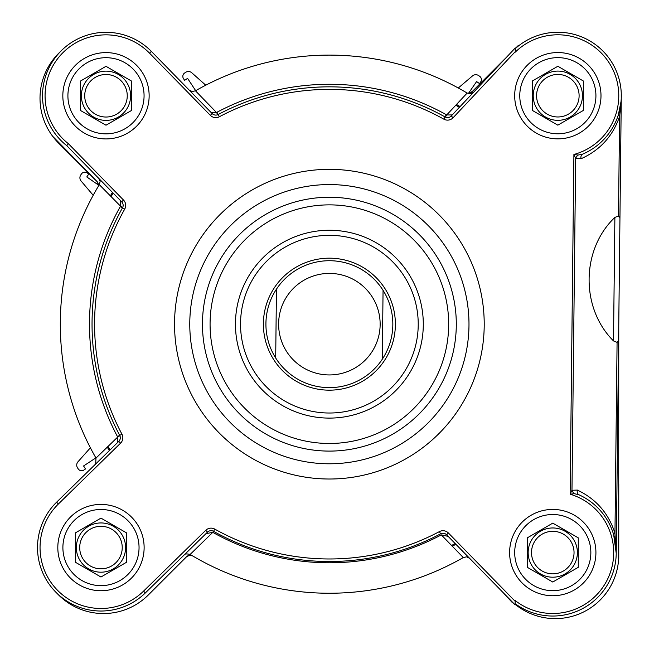 <?xml version="1.0" encoding="UTF-8"?>
<svg xmlns="http://www.w3.org/2000/svg" width="659" height="659" viewBox="0 0 659 659"><rect width="100%" height="100%" fill="white"/><g stroke="black" fill="none" stroke-linecap="round" stroke-linejoin="round"><path stroke-width="0.99" d="M618.661 558.527A63.462 63.462 0 0 1 515.157 604.319A63.462 63.462 0 0 0 618.661 558.527L618.752 325.785M518.262 45.504L518.254 46.114L518.262 45.504L515.289 48.478M512.216 601.914L512.216 602.466L512.216 601.914M506.516 57.259L472.19 91.601L468.648 93.092A5.074 5.074 0 0 0 472.19 91.601M192.889 556.048L192.725 555.957A5.074 5.074 0 0 0 186.563 556.74L189.603 555.282L192.725 555.957M52.638 136.256L96.873 181.357A5.074 5.074 0 0 1 98.323 184.924L97.26 181.81L58.593 143.135A63.462 63.462 0 0 1 60.126 51.913M503.542 593.042L512.216 602.466M186.563 556.74L148.341 594.962A63.462 63.462 0 0 1 57.119 593.429M445.36 117.096L446.703 114.946L446.316 114.724A239.884 239.884 0 0 0 216.976 112.252L216.514 112.508L195.468 90.802A269.07 269.07 0 0 1 195.682 90.678L187.584 78.363L184.611 80.324L183.499 78.627A4.061 4.061 0 0 1 184.652 73.001L185.64 72.35A5.074 5.074 0 0 1 191.802 72.795L205.204 84.706A5.074 5.074 0 0 0 205.806 85.168A269.07 269.07 0 0 1 458.236 87.968A5.074 5.074 0 0 0 458.837 87.523L472.503 75.917A5.074 5.074 0 0 1 478.673 75.604L479.645 76.279A4.061 4.061 0 0 1 480.683 81.922L479.53 83.594L476.605 81.576L468.302 93.594M418.218 325.159A88.841 88.841 0 0 1 284.103 400.614A88.841 88.841 0 0 1 285.817 246.746A88.841 88.841 0 0 1 418.218 325.159M395.375 324.912A65.999 65.999 0 0 1 295.751 380.96A65.999 65.999 0 0 1 297.02 266.656A65.999 65.999 0 0 1 395.375 324.912M621.042 101.486L618.34 114.872A5.074 1.417 -162.4 0 0 619.592 116.371L621.239 101.486L619.954 217.635L618.488 216.037L614.88 217.404L613.504 340.917L617.079 342.375L614.962 533.304C608.702 513.443 596.164 499.028 577.366 490.074L571.979 490.28L570.134 494.192L574.335 493.69A5.074 3.213 55.4 0 1 571.979 490.28L575.661 158.424L581.04 158.753C600.044 150.219 612.886 136.092 619.592 116.371L618.488 216.037M578.091 155.071L573.907 154.478L575.661 158.424A5.074 3.213 -54.1 0 1 578.091 155.071L582.647 154.124A5.074 3.427 -113 0 0 581.04 158.753M582.647 154.124A63.462 63.462 0 0 0 611.33 61.559A63.462 63.462 0 0 0 515.289 48.634M574.335 493.69L578.866 494.736A5.074 3.427 114.3 0 1 577.366 490.074M616.223 553.288L613.677 534.77A5.074 1.417 163.7 0 1 614.962 533.304L616.223 553.288L618.587 340.81L617.079 342.375M515.157 603.693A63.462 63.462 0 0 0 607.549 584.615A63.462 63.462 0 0 0 578.866 494.736A63.462 63.462 0 0 1 607.549 584.615A63.462 63.462 0 0 1 515.157 603.693L515.157 600.506L515.157 601.296L448.408 533.007L446.596 534.787L515.157 604.921L515.157 601.296M618.587 340.81L619.954 217.635M621.248 93.051L621.239 101.486M448.408 533.007A7.611 7.611 0 0 0 439.396 531.607A234.802 234.802 0 0 1 214.785 529.111A7.611 7.611 0 0 0 205.74 530.314L143.563 591.123A60.925 60.925 0 0 1 57.415 590.167A60.925 60.925 0 0 1 58.371 504.011L120.548 443.202A7.611 7.611 0 0 0 121.948 434.19A234.802 234.802 0 0 1 124.708 209.117A7.611 7.611 0 0 0 123.513 200.056L68.412 143.72L66.707 145.614L121.701 201.835A5.074 5.074 0 0 1 122.492 207.873A237.339 237.339 0 0 0 119.707 435.385A5.074 5.074 0 0 1 118.777 441.39L56.6 502.199A63.462 63.462 0 0 0 55.603 591.939A63.462 63.462 0 0 0 145.342 592.935L207.519 532.126A5.074 5.074 0 0 1 213.541 531.327A237.339 237.339 0 0 0 440.583 533.848A5.074 5.074 0 0 1 446.596 534.787M68.412 143.72A60.925 60.925 0 0 1 60.62 55.117A60.925 60.925 0 0 1 149.544 53.173L210.353 115.341A7.611 7.611 0 0 0 219.365 116.75A234.802 234.802 0 0 1 443.836 119.164A7.611 7.611 0 0 0 453.095 117.73L515.289 51.641L515.289 47.934L451.242 115.992A5.074 5.074 0 0 1 445.072 116.948A237.339 237.339 0 0 0 218.17 114.501A5.074 5.074 0 0 1 212.165 113.57L151.356 51.394A63.462 63.462 0 0 0 58.783 53.354A63.462 63.462 0 0 0 66.707 145.614M515.289 51.641L515.289 52.119A60.925 60.925 0 0 1 610.712 65.439A60.925 60.925 0 0 1 573.907 154.478L570.134 494.192A60.925 60.925 0 0 1 606.881 580.571A60.925 60.925 0 0 1 515.157 600.506M149.14 96.247A43.148 43.148 0 0 1 83.998 132.896A43.148 43.148 0 0 1 84.83 58.157A43.148 43.148 0 0 1 149.14 96.247M144.123 548.049A43.148 43.148 0 0 1 78.981 584.698A43.148 43.148 0 0 1 79.813 509.959A43.148 43.148 0 0 1 144.123 548.049M595.917 553.066A43.148 43.148 0 0 1 530.783 589.714A43.148 43.148 0 0 1 531.607 514.976A43.148 43.148 0 0 1 595.917 553.066M600.992 96.189A43.148 43.148 0 0 1 535.858 132.838A43.148 43.148 0 0 1 536.681 58.099A43.148 43.148 0 0 1 600.992 96.189M484.208 325.892A154.84 154.84 0 0 1 250.478 457.404A154.84 154.84 0 0 1 253.451 189.232A154.84 154.84 0 0 1 484.208 325.892M613.504 340.917C580.422 308.099 581.073 249.481 614.88 217.404M211.44 112.516L212.165 113.57A5.074 3.262 113.5 0 0 211.44 112.516L216.514 112.508L217.832 114.674M453.095 117.73L451.242 115.992A5.074 3.27 -114.9 0 1 451.942 114.938L446.703 114.946L467.149 93.059A269.07 269.07 0 0 0 195.468 90.802L192.173 91.527L189.149 90.036L210.625 111.997M451.242 115.992L451.942 114.938M122.665 207.536L120.531 206.168L120.276 206.621A239.884 239.884 0 0 0 117.459 436.579L117.706 437.041L119.872 435.723M98.693 178.317L100.119 181.373L99.311 184.66A269.07 269.07 0 0 0 96 458.087L117.706 437.041L117.722 442.115A5.074 3.262 23.5 0 1 118.777 441.39L120.548 443.202M123.513 200.056L121.701 201.835A5.074 3.262 157.7 0 1 120.663 201.086L120.531 206.168L99.311 184.66M117.722 442.115L117.203 442.93M120.16 200.262L120.663 201.086M96 458.087L95.679 463.977M473.582 92.26L470.51 93.817L467.149 93.059M448.136 536.36L441.316 534.894L463.285 557.555L466.572 556.83L469.603 558.321M441.316 534.894A238.607 238.607 0 0 1 212.783 532.357L190.154 554.417C186.662 553.659 184.693 553.815 184.232 554.903M212.783 532.357L205.946 533.666M456.292 325.587A126.915 126.915 0 0 0 267.142 213.565A126.915 126.915 0 0 0 264.704 433.375A126.915 126.915 0 0 0 456.292 325.587M468.977 325.727A139.609 139.609 0 0 0 260.923 202.502A139.609 139.609 0 0 0 258.237 444.298A139.609 139.609 0 0 0 468.977 325.727M190.319 554.524A269.07 269.07 0 0 0 463.285 557.555M110.366 195.863A253.839 253.839 0 0 1 112.442 192.37M456.489 104.46A253.839 253.839 0 0 1 460.097 106.585M455.855 544.26A253.839 253.839 0 0 1 452.321 546.253M109.303 450.657A253.839 253.839 0 0 1 107.302 447.123M90.365 447.749A5.074 5.074 0 0 1 89.912 448.351L78.001 461.753A5.074 5.074 0 0 0 77.556 467.915L78.207 468.903A4.061 4.061 0 0 0 83.833 470.056L85.522 468.944L83.569 465.971L95.876 457.873M98.908 185.327L86.782 176.95L88.8 174.025L87.128 172.872A4.061 4.061 0 0 0 81.477 173.91L80.81 174.882A5.074 5.074 0 0 0 81.115 181.052L92.73 194.718A5.074 5.074 0 0 1 93.174 195.319M108.06 446.39A252.817 252.817 0 0 0 110.053 449.924M451.588 545.495A252.817 252.817 0 0 0 455.122 543.51M459.381 107.343A252.817 252.817 0 0 0 455.781 105.218M113.175 193.12A252.817 252.817 0 0 0 111.099 196.613M79.706 547.563A21.261 21.261 0 0 1 111.61 529.161A21.261 21.261 0 0 1 111.593 565.982A21.261 21.261 0 0 1 79.706 547.563M126.47 562.3L100.959 577.012L75.464 562.284L75.472 532.834L100.975 518.122L126.479 532.851L126.47 562.3M62.893 547.555A38.074 38.074 0 0 0 119.996 580.546A38.074 38.074 0 0 0 120.02 514.597A38.074 38.074 0 0 0 62.893 547.555M531.508 552.588A21.261 21.261 0 0 1 563.404 534.169A21.261 21.261 0 0 1 563.404 570.999A21.261 21.261 0 0 1 531.508 552.588M578.273 567.308L552.769 582.029L527.274 567.308L527.274 537.859L552.769 523.139L578.273 537.859L578.273 567.308M514.695 552.588A38.074 38.074 0 0 0 571.806 585.563A38.074 38.074 0 0 0 571.806 519.613A38.074 38.074 0 0 0 514.695 552.588M536.583 95.695A21.261 21.261 0 0 1 568.486 77.301A21.261 21.261 0 0 1 568.462 114.131A21.261 21.261 0 0 1 536.583 95.695M583.339 110.448L557.827 125.152L532.34 110.415L532.348 80.975L557.86 66.262L583.355 80.999L583.339 110.448M519.77 95.687A38.074 38.074 0 0 0 576.864 128.694A38.074 38.074 0 0 0 576.897 62.745A38.074 38.074 0 0 0 519.77 95.687M84.723 95.769A21.261 21.261 0 0 1 116.618 77.35A21.261 21.261 0 0 1 116.618 114.18A21.261 21.261 0 0 1 84.723 95.769M131.487 110.49L105.992 125.21L80.489 110.49L80.489 81.041L105.992 66.32L131.487 81.041L131.487 110.49M67.91 95.769A38.074 38.074 0 0 0 125.029 128.744A38.074 38.074 0 0 0 125.029 62.794A38.074 38.074 0 0 0 67.91 95.769M382.302 359.196L383.06 290.339A63.462 63.462 0 0 1 382.302 359.196A63.462 63.462 0 0 1 275.693 358.01A63.462 63.462 0 0 1 276.459 289.153L275.693 358.01M383.06 290.339A63.462 63.462 0 0 0 276.459 289.153M328.816 374.938A50.768 50.768 0 0 0 373.628 299.285A50.768 50.768 0 0 0 285.701 298.305A50.768 50.768 0 0 0 328.816 374.938M618.752 484.11L618.752 558.601M125.589 547.571A24.622 24.622 0 0 0 88.668 526.236A24.622 24.622 0 0 0 88.652 568.89A24.622 24.622 0 0 0 125.589 547.571M577.391 552.588A24.622 24.622 0 0 0 540.462 531.261A24.622 24.622 0 0 0 540.462 573.907A24.622 24.622 0 0 0 577.391 552.588M582.465 95.728A24.622 24.622 0 0 0 545.545 74.385A24.622 24.622 0 0 0 545.52 117.03A24.622 24.622 0 0 0 582.465 95.728M130.614 95.769A24.622 24.622 0 0 0 93.677 74.442A24.622 24.622 0 0 0 93.677 117.088A24.622 24.622 0 0 0 130.614 95.769M423.292 325.216A93.916 93.916 0 0 0 283.329 242.323A93.916 93.916 0 0 0 281.517 404.988A93.916 93.916 0 0 0 423.292 325.216M448.672 325.497A119.304 119.304 0 0 1 268.584 426.826A119.304 119.304 0 0 1 270.882 220.197A119.304 119.304 0 0 1 448.672 325.497M439.396 531.607L440.583 533.848M214.785 529.111L213.541 531.327M205.74 530.314L207.519 532.126M143.563 591.123L145.342 592.935M58.371 504.011L56.6 502.199M121.948 434.19L117.459 436.579M124.708 209.117L120.276 206.621M149.544 53.173L151.356 51.394M210.353 115.341L212.165 113.57M219.365 116.75L216.976 112.252M443.836 119.164L446.316 114.724"/></g></svg>
